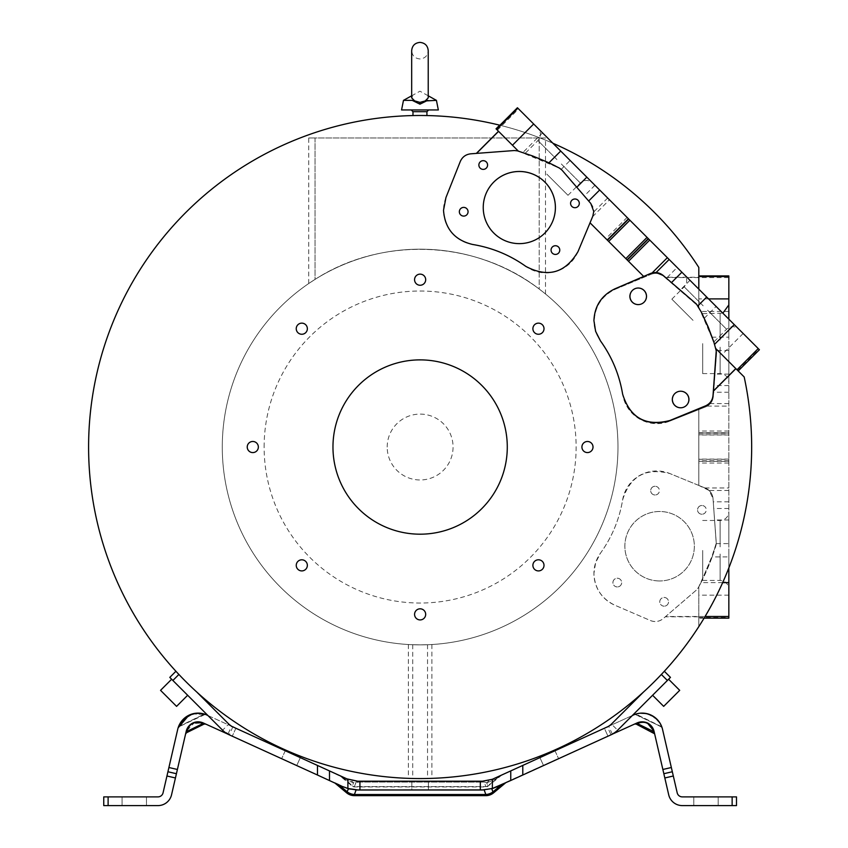 <?xml version="1.0" encoding="UTF-8"?>
<svg xmlns="http://www.w3.org/2000/svg" width="848" height="848" viewBox="0 0 848 848"><rect width="100%" height="100%" fill="white"/><g stroke="black" fill="none" stroke-linecap="round" stroke-linejoin="round"><path stroke-width="0.64" stroke-dasharray="4.24 3.18" d="M178.525 726.662L203.541 714.451L179.257 726.418C179.204 718.733 197.436 709.723 203.541 714.451L203.541 714.451C197.531 709.649 179.108 718.85 179.257 726.418L179.257 726.418C179.204 718.733 197.436 709.723 203.541 714.451L203.541 714.451C197.531 709.649 179.108 718.85 179.257 726.418L178.303 727.277L180.433 722.835M192.634 713.836L205.375 714.419L192.189 713.963M195.581 713.263L196.503 713.168M482.586 789.912L357.718 789.912L482.533 789.912L492.359 788.502L492.359 779.28L482.533 781.199L357.718 781.199L347.892 779.28L342.486 776.842C336.879 774.288 336.879 774.288 342.486 776.842L206.774 714.991A20.914 20.914 0 0 0 177.72 729.322L163.06 792.827A5.226 5.226 0 0 1 157.961 796.887L103.753 796.887M183.147 719.401L182.543 720.047M178.843 725.867L178.313 727.266L179.257 726.418L185.786 717.122M103.753 805.6L157.961 805.6A13.95 13.95 0 0 0 171.55 794.788L186.21 731.283A12.201 12.201 0 0 1 203.16 722.931L191.733 723.62M185.945 732.46L186.942 731.432L185.945 732.46A1.738 1.495 -167 0 1 186.942 731.432L187.217 730.255C190.185 723.302 195.019 720.906 201.739 723.1C194.404 721.213 189.56 723.598 187.217 730.255C190.185 723.302 195.019 720.906 201.739 723.1A1.738 1.495 -65.5 0 1 203.16 722.931L197.891 721.828L203.16 722.931L200.7 722.104M191.669 723.662L190.641 724.372M195.358 722.136L190.376 724.584M189.019 725.888L186.21 731.283A1.738 1.495 13 0 1 187.217 730.255A1.738 1.495 13 0 0 186.21 731.283A1.738 1.495 13 0 1 187.217 730.255L186.942 731.432L202.842 723.598L201.739 723.1A1.738 1.495 -65.5 0 1 203.16 722.931L329.501 780.499L329.501 770.927M194.966 722.242L196.111 721.987M205.725 724.097L203.16 722.931C198.485 721.743 195.867 721.489 195.326 722.146C192.326 723.482 190.228 722.316 186.21 731.283L188.786 726.153L186.21 731.283L194.796 722.284L192.878 723.005M204.262 723.429L201.739 723.1A1.738 1.495 -65.5 0 1 203.16 722.931L197.425 721.849M207.908 715.511L231.525 726.27L227.932 734.156M232.85 726.874L229.236 734.813L232.267 736.191L222.611 730.213L228.769 724.044L235.882 728.262L231.525 726.27M300.33 757.624L285.257 750.766L300.33 757.624L285.257 750.766L300.33 757.624L296.715 765.564L281.642 758.695L296.715 765.564L281.642 758.695L296.715 765.564L300.33 757.624M501.348 784.792L501.242 784.962C506.542 782.418 506.542 782.418 501.242 784.962L491.808 788.81L484.176 789.954L357.718 789.912L347.892 788.502L329.501 780.499M493.674 792.795L492.942 791.915A12.201 10.929 -20 0 1 485.84 794.512L484.176 789.954L356.075 789.954L348.443 788.81L339.741 785.174M122.059 805.6L146.46 805.6L122.059 805.6L122.059 796.887L146.46 796.887L122.059 796.887L122.059 805.6M146.46 805.6L134.26 805.6L146.46 805.6L146.46 796.887L134.26 796.887L146.46 796.887L146.46 805.6M357.718 789.997L347.606 788.417M411.852 789.912L428.41 789.912L411.852 789.912L428.41 789.912L411.852 789.912L428.41 789.912L411.852 789.912L411.852 781.199L428.41 781.199L411.852 781.199L428.41 781.199L411.852 781.199L420.131 781.199L411.852 781.199L411.852 789.912M356.52 781.167L350.563 780.202L353.521 782.768L352.174 786.117L344.087 778.909C339.391 775.528 339.391 775.528 344.087 778.909C339.391 775.528 339.391 775.528 344.087 778.909A9.582 4.759 114.5 0 0 342.486 776.842L352.386 785.873L353.521 782.768L350.563 780.202L356.52 781.167L356.075 782.057L353.521 782.768L348.486 780.913L353.521 782.768L356.075 782.057L482.533 782.1L356.075 782.057L354.422 786.605L485.84 786.605L484.176 782.057L482.533 782.1L482.533 781.199L482.533 782.1L484.176 782.057L485.84 786.605L354.422 786.605A3.487 3.127 -160 0 1 352.386 785.873A3.487 3.127 -160 0 0 354.422 786.605L356.52 781.167L346.874 778.846L350.245 780.107M428.41 781.199L420.131 781.199L428.41 781.199L428.41 789.912L420.131 789.912L428.41 789.912L428.41 781.199M354.422 795.657L354.422 794.512A12.201 10.929 20 0 1 347.309 791.915L339.009 784.962C333.709 782.418 333.709 782.418 339.009 784.962L348.443 788.81L346.578 792.795M348.486 780.913L346.874 778.846L348.157 779.386L346.874 778.846L348.486 780.913L344.087 778.909L348.486 780.913M501.242 784.962L492.942 791.915L492.084 788.576L637.039 722.952M483.742 781.167L489.699 780.192L486.731 782.768L487.865 785.873L496.165 778.909C500.553 775.75 500.553 775.75 496.165 778.909C500.553 775.75 500.553 775.75 496.165 778.909A9.582 4.759 -114.5 0 1 497.776 776.842L493.377 778.846L497.776 776.842A9.582 4.759 -114.5 0 0 496.165 778.909L487.865 785.873A3.487 3.127 160 0 1 485.84 786.605L485.84 786.605A3.487 3.127 160 0 0 487.865 785.873L486.731 782.768L491.766 780.913L486.731 782.768L489.699 780.192L483.742 781.167L484.176 782.057L486.731 782.768L484.176 782.057L483.742 781.167L493.377 778.846L510.75 770.927L510.75 780.499M654.645 733.891L653.713 732.725L636.18 724.086L634.654 724.033L642.371 721.828L637.092 722.931C645.423 720.259 651.073 723.047 654.041 731.283L668.701 794.788A13.95 13.95 0 0 0 682.29 805.6L736.499 805.6L736.499 796.887L682.29 796.887A5.226 5.226 0 0 1 677.192 792.827L662.532 729.322A20.914 20.914 0 0 0 633.477 714.991L510.75 770.927M612.33 734.156L608.726 726.27L604.37 728.262L607.984 736.191L611.016 734.813L607.984 736.191L604.37 728.262L607.401 726.874L611.016 734.813L617.641 730.213L670.461 677.393M543.536 765.564L558.609 758.695L543.536 765.564L558.609 758.695L543.536 765.564L539.922 757.624L554.995 750.766L539.922 757.624L554.995 750.766L539.922 757.624L543.536 765.564M634.654 724.033L638.512 723.1C645.847 721.213 650.692 723.598 653.045 730.255C650.077 723.302 645.233 720.906 638.512 723.1C645.847 721.213 650.692 723.598 653.045 730.255A1.738 1.495 -13 0 1 654.041 731.283L654.306 732.46L654.041 731.283A1.738 1.495 -13 0 0 653.045 730.255A1.738 1.495 -13 0 1 654.041 731.283L654.041 731.283C651.073 723.047 645.423 720.259 637.092 722.931A12.201 12.201 0 0 1 654.041 731.283M635.989 723.429L653.31 731.432A1.738 1.495 167 0 1 654.306 732.46L653.045 730.255L653.31 731.432L637.41 723.598L634.537 724.097M642.901 721.849L645.296 722.242M645.476 722.295L647.384 723.005M608.726 726.27L632.343 715.511M718.192 805.6L693.791 805.6L718.192 805.6L718.192 796.887L693.791 796.887L718.192 796.887L718.192 805.6M693.791 805.6L705.992 805.6L693.791 805.6L693.791 796.887L705.992 796.887L693.791 796.887L693.791 805.6M659.924 723.005L658.991 721.627L659.924 723.005M654.773 717.344L649.928 714.61L654.773 717.344M649.685 714.514L646.738 713.624L649.685 714.514M641.353 713.126L642.328 713.115M661.949 727.277L636.721 714.451L660.995 726.418C661.058 718.733 642.763 709.712 636.721 714.451L636.721 714.451C642.773 709.712 661.069 718.744 660.995 726.418L660.995 726.418C661.058 718.733 642.763 709.712 636.721 714.451L636.721 714.451C642.773 709.712 661.069 718.744 660.995 726.418L661.949 727.277L660.189 723.439L656.999 719.295L652.907 716.094L647.681 713.857L640.028 713.221L642.805 713.126M640.187 713.2L641.703 713.115M657.433 719.751L647.692 713.857L649.78 714.557M659.288 722.04L659.956 723.047M639.986 713.221L635.459 714.207L636.721 714.451L635.459 714.207L636.721 714.451L635.459 714.207L636.922 713.772M637.187 713.709L637.802 713.571M643.579 713.157L646.165 713.497M658.631 721.15L659.977 723.079M492.359 779.28L493.377 778.846L491.766 780.913L496.165 778.909L491.766 780.913L493.377 778.846L490.006 780.107M492.359 788.502L501.391 784.771L496.843 786.965M607.401 726.874L611.482 724.044L617.641 730.213M611.482 724.044L643.568 691.968A331.536 331.536 0 0 0 661.355 674.457A331.536 331.536 0 0 1 643.568 691.968M499.928 125.239A331.536 331.536 0 0 1 552.917 143.248M698.816 277.264L698.816 307.283L714.387 343.588L716.284 349.662L708.727 328.25L699.059 307.707L697.067 305.216L664.705 277.264L698.816 277.264L698.816 267.449A331.536 331.536 0 0 0 202.916 196.556A331.536 331.536 0 0 0 202.916 697.501A331.536 331.536 0 0 0 744.173 376.947L716.019 348.793A226.957 226.957 0 0 1 716.284 349.662A8.703 8.703 0 0 1 716.624 352.821L713.327 396.461L716.645 352.143L712.161 337.165L728.835 337.165L728.835 319.166M196.694 691.968L196.694 691.968A331.536 331.536 0 0 1 178.896 674.457A331.536 331.536 0 0 0 196.694 691.968L228.769 724.044M177.317 672.771L178.239 673.757M419.951 115.498L424.307 115.519M705.494 405.885L705.494 405.885A12.19 12.19 0 0 0 713.02 395.497L716.231 351.485A8.713 8.713 0 0 0 716.009 348.782L738.184 370.968L716.009 348.782L708.939 328.791M669.909 420.502L669.909 420.502A34.598 34.598 0 0 1 622.623 394.097A125.504 125.504 0 0 0 600.479 340.917A34.598 34.598 0 0 1 614.821 288.871M577.986 251.644L577.986 251.644A34.598 34.598 0 0 1 525.887 266.42A125.504 125.504 0 0 0 472.622 244.468A34.598 34.598 0 0 1 445.963 197.52L460.284 161.491A12.19 12.19 0 0 1 470.704 153.827L514.344 150.531A8.703 8.703 0 0 1 517.503 150.87L517.503 150.87A226.957 226.957 0 0 1 518.351 151.124L496.038 128.811L499.673 125.175M332.967 447.034A87.153 87.153 0 0 0 420.131 534.187A87.153 87.153 0 0 0 507.284 447.034A87.153 87.153 0 0 0 420.131 359.881A87.153 87.153 0 0 0 332.967 447.034M512.446 145.231L496.197 128.97L512.446 145.231M517.418 107.749L759.405 349.747M518.351 151.124L559.457 168.095A226.957 226.957 0 0 0 518.351 151.124L548.932 162.837M559.457 168.095L561.948 170.088A8.713 8.713 0 0 0 559.447 168.095L555.419 165.996M594.946 185.277L584.283 195.941L590.791 203.478L561.948 170.088L590.791 203.478L593.759 211.449A12.19 12.19 0 0 0 590.791 203.478L593.759 211.449L592.816 216.155A12.19 12.19 0 0 0 593.759 211.449M701.338 312.106L698.392 306.467A8.703 8.703 0 0 0 696.399 303.997L663.21 275.473A12.19 12.19 0 0 0 650.427 273.522L643.664 276.437L590.038 222.812L592.816 216.155L590.038 222.812L643.664 276.437L590.038 222.812L590.971 220.565M656.076 272.547L652.091 272.939A12.19 12.19 0 0 0 650.427 273.522C655.313 271.795 659.574 272.441 663.21 275.473L696.409 304.008L698.392 306.467A226.957 226.957 0 0 1 698.816 307.262L698.816 289.147M698.816 298.909L698.816 275.918L698.816 298.909L708.578 298.909M728.835 275.918L728.835 618.15M712.161 337.165L698.816 307.283A8.713 8.713 0 0 0 697.067 305.216L663.677 276.363C659.829 273.31 655.61 272.632 650.999 274.339A12.19 12.19 0 0 1 663.719 276.406L664.705 277.264M665.055 277.561L728.835 277.572M615.51 289.179L650.999 274.339L615.51 289.179C602.038 295.57 594.957 306.202 594.247 321.095L595.911 331.695L600.734 341.278A34.598 34.598 0 0 1 615.51 289.179L615.51 289.179M622.686 394.532A125.504 125.504 0 0 0 600.734 341.278C612.161 357.337 619.485 375.092 622.686 394.532C629.926 418.223 645.572 427.116 669.634 421.191A34.598 34.598 0 0 1 622.686 394.532M728.835 385.554L714.143 385.554L713.327 396.461L710.338 403.574L707.253 406.107A12.19 12.19 0 0 1 705.663 406.87L669.634 421.191L705.663 406.87C710.348 404.644 712.892 401.168 713.327 396.461A12.19 12.19 0 0 1 705.663 406.87L698.816 409.595L698.816 485.438L698.816 409.595L698.816 485.438L705.494 488.172A12.19 12.19 0 0 1 713.02 498.571L716.242 542.582A8.713 8.713 0 0 1 715.882 545.762A226.957 226.957 0 0 1 698.816 586.816L698.816 626.608L698.816 616.803L665.298 616.803L663.21 618.595A12.19 12.19 0 0 1 650.437 620.545L614.832 605.196A34.598 34.598 0 0 1 600.49 553.15A125.504 125.504 0 0 0 622.623 499.96A34.598 34.598 0 0 1 669.909 473.566L698.816 485.438L698.816 409.595L705.663 406.87C710.189 404.856 712.744 401.38 713.327 396.461L716.486 350.457L728.835 350.457M617.969 447.034A197.838 197.838 0 0 1 420.131 644.872A197.838 197.838 0 0 1 222.282 447.034A197.838 197.838 0 0 1 420.131 249.185A197.838 197.838 0 0 1 617.969 447.034A197.838 197.838 0 0 1 420.131 644.872A197.838 197.838 0 0 1 222.282 447.034A197.838 197.838 0 0 1 420.131 249.185A197.838 197.838 0 0 1 617.969 447.034M722.676 582.618L701.01 582.618L698.816 586.816L698.816 616.803M701.01 582.618L714.387 550.479L716.253 543.61L713.02 498.571L709.14 490.504L698.816 485.438L705.494 488.172C710.136 490.483 712.649 493.949 713.02 498.571L716.263 543.208L713.02 498.571C712.468 493.684 709.956 490.229 705.494 488.172L669.909 473.566C645.784 467.375 630.022 476.184 622.623 499.96C619.347 519.4 611.97 537.123 600.49 553.15L595.603 562.765L593.929 573.418C594.607 588.152 601.571 598.741 614.832 605.196L650.437 620.545C655.059 622.315 659.32 621.669 663.21 618.595L696.409 590.06L698.402 587.59L709.416 564.111L716.263 543.208L712.161 556.913L728.835 556.903M728.835 567.948L728.835 337.165M698.816 433.233L728.835 433.243M715.882 348.316L704.317 318.223L697.968 305.768L666.411 278.229L677.149 267.491M652.769 272.78L652.133 272.929M607.444 240.217L628.665 218.996L607.444 240.217M591.904 218.349L592.816 216.155M648.169 238.5L626.948 259.721L648.169 238.5M708.695 299.026L684.177 274.508L708.695 299.026M714.387 304.718L738.905 329.236L714.387 304.718M568.128 158.47L592.646 182.977L568.128 158.47M562.436 152.767L537.918 128.26L562.436 152.767M584.283 195.941L561.948 170.088M663.21 275.473L666.411 278.229M643.664 276.437L650.427 273.522M728.835 460.824L698.816 460.814M728.835 555.048L728.835 589.148L728.835 555.048M728.835 545.847L728.835 511.757L728.835 545.847M728.835 348.21L728.835 382.31L728.835 348.21M728.835 339.009L728.835 304.92L728.835 339.009M714.143 385.554L716.486 350.457M637.908 304.729A8.279 8.279 67.5 0 1 634.739 288.797A8.279 8.279 67.5 0 1 646.091 295.136A8.279 8.279 67.5 0 1 637.908 304.729A8.279 8.279 -112.5 0 0 646.091 295.136A8.279 8.279 -112.5 0 0 634.749 288.797A8.279 8.279 -112.5 0 0 637.919 304.729M680.923 407.665A8.279 8.279 67.5 0 1 677.753 391.734A8.279 8.279 67.5 0 1 689.095 398.072A8.279 8.279 67.5 0 1 680.923 407.665A8.279 8.279 -112.5 0 0 689.106 398.072A8.279 8.279 -112.5 0 0 677.764 391.723A8.279 8.279 -112.5 0 0 680.933 407.655M659.606 580.954A34.726 34.726 112.5 0 1 625.548 539.455A34.726 34.726 112.5 0 1 672.899 514.142A34.726 34.726 112.5 0 1 659.606 580.954A34.726 34.726 -67.5 0 0 672.877 514.132A34.726 34.726 -67.5 0 0 625.527 539.445A34.726 34.726 -67.5 0 0 659.585 580.944M655.059 494.988A4.357 4.357 112.5 0 1 651.105 488.819A4.357 4.357 112.5 0 1 658.366 487.791A4.357 4.357 112.5 0 1 655.059 494.988M701.911 514.227A4.357 4.357 112.5 0 1 697.957 508.058A4.357 4.357 112.5 0 1 705.218 507.03A4.357 4.357 112.5 0 1 701.911 514.227M664.164 606.182A4.357 4.357 112.5 0 1 660.2 600.002A4.357 4.357 112.5 0 1 667.461 598.985A4.357 4.357 112.5 0 1 664.164 606.182A4.357 4.357 -67.5 0 0 665.807 597.787A4.357 4.357 -67.5 0 0 660.836 604.656A4.357 4.357 -67.5 0 0 664.132 606.172M617.312 586.943A4.357 4.357 112.5 0 1 613.348 580.763A4.357 4.357 112.5 0 1 620.609 579.746A4.357 4.357 112.5 0 1 617.312 586.943A4.357 4.357 -67.5 0 0 618.955 578.548A4.357 4.357 -67.5 0 0 613.984 585.417A4.357 4.357 -67.5 0 0 617.28 586.933M712.161 556.913L698.816 586.816A226.957 226.957 0 0 1 698.402 587.6A8.703 8.703 0 0 1 696.409 590.06L665.648 616.507L705.091 616.485M698.816 617.514L728.835 617.514M704.094 618.15L698.816 618.15M655.038 486.264A4.357 4.357 -67.5 0 0 653.373 494.649A4.357 4.357 -67.5 0 0 658.345 487.78A4.357 4.357 -67.5 0 0 655.038 486.264M701.89 505.503A4.357 4.357 -67.5 0 0 700.225 513.888A4.357 4.357 -67.5 0 0 705.197 507.019A4.357 4.357 -67.5 0 0 701.89 505.503M702.685 550.447L702.685 580.435L702.685 550.447M702.685 343.61L702.685 373.597L702.685 343.61M737.739 370.512L758.96 349.291M693.049 320.364L671.849 299.164L693.049 320.364M546.801 174.105L568.001 195.305L546.801 174.105M467.725 213.442L467.725 213.42A4.357 4.357 -157.5 0 1 467.725 213.442A4.357 4.357 -157.5 0 1 459.351 212.106A4.357 4.357 -157.5 0 1 459.669 210.113A4.357 4.357 -157.5 0 1 459.669 210.092L459.68 210.081M487.25 166.696A4.357 4.357 -157.5 0 1 487.25 166.717A4.357 4.357 -157.5 0 1 478.876 165.371A4.357 4.357 -157.5 0 1 479.194 163.378A4.357 4.357 -157.5 0 1 479.205 163.367L479.194 163.378M559.447 251.739L559.436 251.771A4.357 4.357 -157.5 0 1 559.436 251.771A4.357 4.357 -157.5 0 1 551.062 250.425A4.357 4.357 -157.5 0 1 551.38 248.432A4.357 4.357 -157.5 0 1 551.391 248.422L551.38 248.432M578.961 205.036L578.972 205.015A4.357 4.357 -157.5 0 1 578.961 205.036A4.357 4.357 -157.5 0 1 570.587 203.7A4.357 4.357 -157.5 0 1 570.905 201.697A4.357 4.357 -157.5 0 1 570.916 201.686L570.905 201.697M552.663 221.36L552.642 221.392A36.082 36.082 -157.5 0 1 552.642 221.392A36.082 36.082 -157.5 0 1 519.315 243.662A36.082 36.082 -157.5 0 1 485.978 193.768A36.082 36.082 -157.5 0 1 485.978 193.757L485.989 193.736M683.774 407.167A8.279 8.279 67.5 0 0 680.605 391.235A8.279 8.279 67.5 0 0 677.435 391.861M641.406 303.966A8.279 8.279 67.5 0 0 638.237 288.034A8.279 8.279 67.5 0 0 635.067 288.67M315.032 279.416C382.13 236.083 475.675 239.814 539.201 289.041C547.596 295.581 547.596 295.581 539.201 289.03C476.046 240.101 382.533 235.829 315.032 279.416C306.647 284.854 306.637 284.854 315.032 279.416C306.647 284.854 306.637 284.854 315.032 279.416L315.032 137.959L539.201 137.959L539.201 289.041C547.596 295.581 547.596 295.581 539.201 289.03L539.201 137.959C547.596 137.959 547.596 137.959 539.201 137.959C547.596 137.959 547.596 137.959 539.201 137.959L315.032 137.959L315.032 279.416M264.12 447.034A156.011 156.011 0 0 1 420.131 291.023A156.011 156.011 0 0 1 576.131 447.034A156.011 156.011 0 0 1 420.131 603.034A156.011 156.011 0 0 1 264.12 447.034M387.197 447.034A32.934 32.934 0 0 1 420.131 414.1A32.934 32.934 0 0 1 453.065 447.034A32.934 32.934 0 0 1 420.131 479.968A32.934 32.934 0 0 1 387.197 447.034M420.131 644.872C429.682 644.724 429.682 644.724 420.131 644.872C429.682 644.724 429.682 644.724 420.131 644.872C410.57 644.724 410.57 644.724 420.131 644.872C410.57 644.724 410.57 644.724 420.131 644.872C435.3 644.491 435.3 644.491 420.131 644.872C435.3 644.491 435.3 644.491 420.131 644.872C404.952 644.491 404.952 644.491 420.131 644.872C404.952 644.491 404.952 644.491 420.131 644.872M409.796 778.411L408.365 778.411M431.897 778.411L430.466 778.411M315.032 137.959C306.637 137.959 306.637 137.959 315.032 137.959C306.637 137.959 306.637 137.959 315.032 137.959M544.003 565.362A5.554 5.554 0 0 1 536.328 570.492A5.554 5.554 0 0 1 534.526 561.429A5.554 5.554 0 0 1 544.003 565.362M591.395 443.101A5.554 5.554 0 0 1 589.593 452.164A5.554 5.554 0 0 1 581.908 447.034A5.554 5.554 0 0 1 591.395 443.101M538.448 323.152A5.554 5.554 0 0 1 543.589 330.837A5.554 5.554 0 0 1 534.526 332.639A5.554 5.554 0 0 1 538.448 323.152M416.198 275.77A5.554 5.554 0 0 1 425.261 277.572A5.554 5.554 0 0 1 420.131 285.246A5.554 5.554 0 0 1 416.198 275.77M296.249 328.706A5.554 5.554 0 0 1 303.923 323.576A5.554 5.554 0 0 1 305.725 332.639A5.554 5.554 0 0 1 296.249 328.706M247.234 447.034A5.554 5.554 0 0 1 256.721 443.101A5.554 5.554 0 0 1 254.919 452.164A5.554 5.554 0 0 1 248.867 450.956M301.803 570.916A5.554 5.554 0 0 1 296.673 563.231A5.554 5.554 0 0 1 305.725 561.429A5.554 5.554 0 0 1 301.803 570.916M420.131 619.92A5.554 5.554 0 0 1 416.198 610.443A5.554 5.554 0 0 1 425.261 612.245A5.554 5.554 0 0 1 424.053 618.298M222.611 730.213L169.791 677.393L175.928 671.266M179.659 687.262L171.646 679.248L179.659 687.262M235.882 728.262L232.267 736.191L235.882 728.262M176.575 706.363L160.548 690.336L176.575 706.363L160.548 690.336L171.646 679.248M660.603 687.262L652.589 695.265L660.603 687.262M663.677 706.363L679.704 690.336L671.69 698.349L679.704 690.336L668.606 679.248M438.342 109.943L401.56 109.943M419.951 109.943L411.238 109.943L419.951 109.943M436.423 100.361L427.689 100.361L419.951 104.166L412.213 100.361L414.725 100.954L411.672 97.88L412.923 95.114L411.672 95.803M427.689 100.361L419.951 102.375L414.725 100.954M412.022 96.481L412.923 95.114L419.951 91.202L428.229 95.803L428.229 97.88L425.187 100.954M403.478 100.361L412.213 100.361M554.995 750.766L558.609 758.695L554.995 750.766M654.306 732.46L653.045 730.255M285.257 750.766L281.642 758.695L285.257 750.766M317.47 765.437L317.47 775.019M108.109 805.6L108.109 796.887M347.892 779.28L347.892 788.502M359.923 789.912L359.923 781.199M480.328 781.199L480.328 789.912M356.075 789.954L354.422 794.512L485.84 794.512L485.84 795.657M343.408 786.965L339.009 784.962M637.092 722.931A1.738 1.495 65.5 0 1 638.512 723.1L637.41 723.598L638.512 723.1A1.738 1.495 65.5 0 0 637.092 722.931L643.144 721.871M522.792 775.019L522.792 765.437M732.142 796.887L732.142 805.6M497.363 130.147L518.594 108.926M542.54 132.871L522.866 152.545M561.228 169.346L570.121 160.452M728.835 311.449L701.01 311.449M716.253 543.61L728.835 543.61M728.835 508.503L713.751 508.503M728.835 490.494L709.14 490.504M704.953 487.96L728.835 487.96M728.835 463.04L698.816 463.04M728.835 432.936L698.816 432.936M728.835 392.242L713.645 392.242M607.677 198.019L593.748 211.936M592.593 216.685L609.479 199.81M627.096 217.427L605.875 238.648M648.381 238.712L627.16 259.933M689.986 280.317L680.213 290.09M704.317 318.223L716.104 306.435M707.253 406.107L728.835 406.107M728.835 431.028L698.816 431.028M728.835 461.132L698.816 461.132M728.835 501.815L713.263 501.825M728.835 519.962L714.588 519.962M728.835 595.158L698.816 595.158M728.835 459.086L698.816 459.086M698.816 434.791L728.835 434.791M728.835 433.052L698.816 433.052M698.816 432.766L728.835 432.766M728.835 403.574L710.338 403.574M698.816 461.291L728.835 461.291M728.835 461.015L698.816 461.015M698.816 459.266L728.835 459.266M728.835 434.982L698.816 434.982M728.835 374.095L715.012 374.095M720.111 546.886L720.111 520.471L720.111 546.886M720.111 554.02L720.111 580.435L720.111 554.02M720.111 340.048L720.111 313.633L720.111 340.048M720.111 347.182L720.111 373.597L720.111 347.182M743.155 333.487L721.934 354.708M646.939 237.27L625.718 258.492M608.535 241.32L629.757 220.088M628.527 218.858L607.306 240.079M607.104 239.889L628.326 218.657M707.582 310.241L726.577 329.236L707.582 310.241M703.172 305.831L684.177 286.836L703.172 305.831M556.913 159.572L537.918 140.577L556.913 159.572M561.334 163.982L580.318 182.977L561.334 163.982M172.875 680.478L178.896 674.457M661.355 674.457L667.376 680.478M412.976 111.692L426.926 111.692M419.951 104.166L419.951 102.375M653.31 731.432L637.41 723.598M187.217 730.255L186.942 731.432L202.842 723.598L186.942 731.432M201.739 723.1L202.842 723.598M183.497 719.051L186.719 716.486L183.168 719.38L178.313 727.266L180.073 723.418L183.263 719.295L187.344 716.094L195.422 713.285L200.033 713.2M193.556 713.613L191.277 714.26M190.376 714.588L187.472 716.009M186.772 716.443L184.737 717.938M203.88 714.461L179.066 726.694L205.269 714.376L203.902 714.451M203.319 713.772L201.262 713.348M193.514 713.624L190.556 714.525L193.514 713.624M190.323 714.61L187.101 716.242L190.323 714.61M182.32 720.312L181.175 721.743M180.306 723.047L179.893 723.726M178.303 727.277L179.045 726.704L178.154 727.743M204.071 724.086L186.581 732.714L185.627 733.838M202.004 722.464L200.658 722.093M188.097 727.043L189.348 725.528M187.122 728.708L186.496 730.276M200.351 722.04L198.474 721.828M194.648 722.326L193.853 722.591M192.74 723.068L192.157 723.376M197.075 721.871L190.556 724.436M501.942 774.945L488.077 786.117A3.487 3.487 0 0 1 485.84 786.933L354.422 786.933A3.487 3.487 0 0 1 352.174 786.117L340.493 776.312L336.126 774.245M338.871 784.771L345.178 787.58M341.85 776.556L339.518 775.496M650.904 725.528L649.854 724.574M653.13 728.708L653.766 730.276L653.13 728.708M493.377 778.846L492.094 779.386M492.084 788.576L492.635 788.417M498.401 776.556L500.723 775.496M500.797 775.464L501.73 775.04M497.776 776.842L504.125 774.245M702.685 520.471L720.111 520.471C725.411 519.951 728.315 517.047 728.835 511.757M702.685 580.435L720.111 580.435C725.411 580.944 728.315 583.848 728.835 589.148M702.685 313.633L722.856 313.188M702.685 373.597L720.111 373.597C725.411 374.116 728.315 377.021 728.835 382.31M648.158 238.489L626.937 259.711M714.249 341.564L726.577 329.236C730.69 325.855 734.792 325.855 738.905 329.236M671.849 299.164L684.177 286.836C687.558 282.723 687.558 278.621 684.177 274.508M525.601 152.905L537.918 140.577C541.3 136.475 541.3 132.362 537.918 128.26M568.001 195.305L580.318 182.977C584.431 179.606 588.544 179.606 592.646 182.977M412.722 644.734L412.722 778.411M427.54 644.734L427.54 778.411M431.897 644.522L431.897 778.358M408.365 644.522L408.365 778.358M545.508 293.991L545.508 137.959M308.725 283.529L308.736 137.959M428.229 75.08L428.229 50.679C427.742 55.714 424.986 58.47 419.951 58.957C414.926 58.47 412.16 55.714 411.672 50.679L411.672 97.88M634.993 714.376L661.186 726.694L634.993 714.376M661.684 726.545L661.408 725.856M655.536 717.959L656.098 718.447M646.78 713.634L648.741 714.175M662.097 727.743L661.207 726.704L662.097 727.743M661.928 727.224L661.27 725.559M661.175 725.326L660.751 724.468M640.028 713.221L635.502 714.196"/><path stroke-width="1.27" d="M185.786 717.122L188.839 715.277L180.37 722.931L178.122 727.86L188.871 715.267L192.189 713.963M205.269 714.376L201.262 713.348M195.581 713.263L188.839 715.277L196.503 713.168L204.198 714.016L196.503 713.168M103.753 796.887L103.753 805.6L103.753 796.887L157.961 796.887A5.226 5.226 0 0 0 163.06 792.827L167.925 771.754L176.416 773.715L167.925 771.754L177.72 729.322A20.914 20.914 0 0 1 206.774 714.991L207.908 715.511M192.634 713.836L183.147 719.401M182.543 720.047L178.525 726.662M166.95 776.005L175.441 777.966L186.21 731.283A12.201 12.201 0 0 1 203.16 722.931A1.738 1.495 -65.5 0 0 201.739 723.1C194.404 721.213 189.56 723.598 187.217 730.255A1.738 1.495 13 0 0 186.21 731.283L186.496 730.276M175.441 777.966L171.55 794.788A13.95 13.95 0 0 1 157.961 805.6L103.753 805.6M185.945 732.46A1.738 1.495 -167 0 1 186.942 731.432L187.217 730.255M194.966 722.242L190.556 724.436M197.891 721.828L197.351 721.849L197.891 721.828M192.878 723.005L189.019 725.888M197.425 721.849L196.111 721.987M227.932 734.156L203.022 722.856L204.262 723.429L202.842 723.598L204.071 724.075L202.916 723.63M196.694 691.968L228.769 724.044A13.95 13.95 0 0 0 232.85 726.874L347.108 778.952M341.85 776.556L340.355 775.867M342.486 776.842L338.373 774.966M317.47 765.437L317.47 775.019L339.009 784.962C333.709 782.418 333.709 782.418 339.009 784.962L347.309 791.915A12.201 10.929 20 0 0 354.422 794.512L356.075 789.954L482.533 789.997L492.635 788.417M317.47 775.019L229.236 734.813A22.663 22.663 0 0 1 222.611 730.213L172.875 680.478L178.896 674.457L177.317 672.771M227.911 734.198L229.236 734.813M643.568 691.968L611.482 724.044A13.95 13.95 0 0 1 607.401 726.874L492.359 779.28L482.533 781.199L357.718 781.199L482.533 781.199L357.718 781.199L346.938 778.867M356.075 789.87L348.168 788.576L343.26 786.774L347.606 788.417M338.871 784.771L334.695 782.863L346.578 792.795L348.443 788.81L357.718 789.912L347.892 788.502L343.26 786.774M496.843 786.965L501.242 784.962C506.542 782.418 506.542 782.418 501.242 784.962L492.942 791.915L493.674 792.795A12.201 12.201 0 0 1 485.84 795.657L485.84 794.512A12.201 10.929 -20 0 0 492.942 791.915L491.808 788.81L496.992 786.774L492.084 788.576M485.84 795.657L354.422 795.657L354.422 794.512L485.84 794.512L484.144 789.88L482.533 789.912L492.359 788.502L510.75 780.499L510.75 770.927M661.355 674.457L664.334 671.266L661.355 674.457L667.376 680.478L617.641 730.213A22.663 22.663 0 0 1 611.016 734.813L510.75 780.499M637.039 722.952L635.989 723.429L637.41 723.598L636.191 724.065L638.512 723.1A1.738 1.495 65.5 0 0 637.092 722.931L612.33 734.156M611.016 734.813L612.341 734.198M647.384 723.005L654.041 731.283A12.201 12.201 0 0 0 637.092 722.931L637.092 722.931C645.434 720.27 651.084 723.058 654.041 731.283L664.821 777.966L673.312 776.005L677.192 792.827A5.226 5.226 0 0 0 682.29 796.887L736.499 796.887L736.499 805.6L682.29 805.6A13.95 13.95 0 0 1 668.701 794.788L664.821 777.966M654.041 731.283L653.766 730.276L654.041 731.283A1.738 1.495 -13 0 0 653.045 730.255C650.077 723.302 645.233 720.906 638.512 723.1A1.738 1.495 65.5 0 0 637.092 722.931L637.208 722.878M632.343 715.511L633.477 714.991A20.914 20.914 0 0 1 662.532 729.322L672.326 771.754L663.836 773.715L672.326 771.754L673.312 776.005M637.41 723.598L653.31 731.432L653.681 732.704L653.342 731.527M659.956 723.047L661.684 726.545M658.991 721.627L654.773 717.344L658.991 721.627M642.328 713.115L641.353 713.126M641.703 713.115L646.738 713.624M659.818 722.825L655.515 717.938L659.288 722.04M637.802 713.571L636.922 713.772M642.805 713.126L643.579 713.157M657.433 719.751L658.631 721.15M659.977 723.079L661.376 725.782M713.327 391.214L735.884 368.668L744.173 376.947A331.536 331.536 0 0 1 420.131 778.57A331.536 331.536 0 0 1 88.595 447.034A331.536 331.536 0 0 1 499.673 125.175A331.536 331.536 0 0 1 499.928 125.239M552.917 143.248A331.536 331.536 0 0 1 698.816 267.449L698.816 289.147M178.239 673.757L178.896 674.457M424.307 115.519L426.926 115.561M419.951 115.498C428.95 115.572 428.95 115.572 419.951 115.498C410.962 115.582 410.962 115.582 419.951 115.498C410.962 115.582 410.962 115.582 419.951 115.498M499.673 125.175L496.038 128.811L498.497 131.27L476.364 153.403M669.909 420.502L705.494 405.885L669.909 420.502C645.773 426.682 630.011 417.884 622.623 394.097C619.347 374.668 611.959 356.934 600.479 340.917L595.603 331.303L593.918 320.65C594.596 305.916 601.571 295.327 614.821 288.871L650.427 273.522C655.059 271.752 659.32 272.399 663.21 275.473L696.399 303.997L701.402 312.223L708.186 326.957L713.899 342.136L716.253 350.849L713.02 395.497C712.468 400.373 709.956 403.839 705.494 405.885M592.816 216.155L593.759 211.449L592.816 216.155L577.986 251.644L590.038 222.812L643.664 276.437L614.821 288.871M532.894 565.362A5.554 5.554 0 0 0 542.381 569.284A5.554 5.554 0 0 0 540.579 560.221A5.554 5.554 0 0 0 532.894 565.362M583.541 450.956A5.554 5.554 0 0 0 593.017 447.034A5.554 5.554 0 0 0 585.343 441.903A5.554 5.554 0 0 0 583.541 450.956M538.448 334.26A5.554 5.554 0 0 0 542.381 324.773A5.554 5.554 0 0 0 533.318 326.575A5.554 5.554 0 0 0 538.448 334.26M424.053 283.624A5.554 5.554 0 0 0 420.131 274.137A5.554 5.554 0 0 0 414.99 281.822A5.554 5.554 0 0 0 424.053 283.624M307.358 328.706A5.554 5.554 0 0 0 297.871 324.773A5.554 5.554 0 0 0 299.673 333.836A5.554 5.554 0 0 0 307.358 328.706M256.721 443.101A5.554 5.554 0 0 0 247.234 447.034A5.554 5.554 0 0 0 254.919 452.164A5.554 5.554 0 0 0 256.721 443.101M301.803 559.807A5.554 5.554 0 0 0 297.871 569.284A5.554 5.554 0 0 0 306.934 567.482A5.554 5.554 0 0 0 301.803 559.807M416.198 610.443A5.554 5.554 0 0 0 420.131 619.92A5.554 5.554 0 0 0 425.261 612.245A5.554 5.554 0 0 0 416.198 610.443M518.351 151.124L498.497 131.27M704.094 618.15L728.835 618.15L728.835 567.948M735.884 368.668L716.009 348.782M713.348 391.034L735.799 368.583M738.184 370.968L759.405 349.747L758.239 348.57L517.418 107.749L496.197 128.97M708.939 328.791L701.338 312.106M698.392 306.467L697.968 305.768L706.702 297.033M663.21 275.473L656.076 272.547L669.146 259.477M652.133 272.929L667.355 257.686M650.427 273.522L643.664 276.437M607.433 240.217L628.665 218.996M590.971 220.565L591.904 218.349M577.986 251.644C565.298 273.077 547.935 278.006 525.887 266.42C509.828 254.994 492.073 247.669 472.622 244.468C454.623 240.154 444.924 228.759 443.515 210.304L445.963 197.52L460.284 161.491C462.308 156.965 465.775 154.41 470.704 153.827L514.344 150.531L517.503 150.87L532.873 156.053L547.829 162.318L559.447 168.095L561.948 170.088L590.791 203.478L593.759 211.449M463.708 207.389A4.357 4.357 22.5 0 0 459.362 212.085A4.357 4.357 22.5 0 0 467.725 213.42A4.357 4.357 22.5 0 0 463.708 207.389M483.233 160.664A4.357 4.357 22.5 0 0 478.887 165.349A4.357 4.357 22.5 0 0 487.261 166.685A4.357 4.357 22.5 0 0 483.233 160.664M555.419 245.719A4.357 4.357 22.5 0 0 551.073 250.404A4.357 4.357 22.5 0 0 559.447 251.739A4.357 4.357 22.5 0 0 555.419 245.719M574.944 198.983A4.357 4.357 22.5 0 0 570.598 203.668A4.357 4.357 22.5 0 0 578.972 205.015A4.357 4.357 22.5 0 0 574.944 198.983M519.326 171.466A36.082 36.082 22.5 0 0 485.989 193.736A36.082 36.082 22.5 0 0 519.326 243.63A36.082 36.082 22.5 0 0 552.663 221.36A36.082 36.082 22.5 0 0 519.326 171.466M561.948 170.088L559.457 168.095M555.419 165.996L548.932 162.837L560.719 151.05M496.642 129.426L517.863 108.205M728.835 319.166L728.835 275.918L698.816 275.918M698.816 276.554L728.835 276.554M476.544 153.393L498.582 131.355M459.669 210.092A4.357 4.357 -157.5 0 1 468.043 211.449A4.357 4.357 -157.5 0 1 467.725 213.431M479.205 163.367A4.357 4.357 -157.5 0 1 487.568 164.713A4.357 4.357 -157.5 0 1 487.25 166.696M551.391 248.422A4.357 4.357 -157.5 0 1 559.754 249.768A4.357 4.357 -157.5 0 1 559.436 251.75M570.916 201.686A4.357 4.357 -157.5 0 1 579.279 203.043A4.357 4.357 -157.5 0 1 578.961 205.025M485.978 193.757A36.082 36.082 -157.5 0 1 519.315 171.497A36.082 36.082 -157.5 0 1 552.652 221.37M677.435 391.861L677.446 391.861A8.279 8.279 67.5 0 0 680.605 407.793A8.279 8.279 67.5 0 0 683.774 407.167L683.785 407.157A8.279 8.279 -112.5 0 1 674.33 394.108A8.279 8.279 -112.5 0 1 688.141 396.058A8.279 8.279 -112.5 0 1 683.785 407.157M638.237 304.591A8.279 8.279 67.5 0 0 641.406 303.966A8.279 8.279 -112.5 0 1 631.961 290.917A8.279 8.279 67.5 0 0 638.237 304.591M635.067 288.659L635.067 288.67A8.279 8.279 67.5 0 0 631.951 290.917A8.279 8.279 -112.5 0 1 645.763 292.857A8.279 8.279 -112.5 0 1 641.406 303.966L641.406 303.966M408.365 778.358L409.796 778.411M430.466 778.411L431.897 778.358M332.967 447.034A87.153 87.153 0 0 1 420.131 359.881A87.153 87.153 0 0 1 507.284 447.034A87.153 87.153 0 0 1 420.131 534.187A87.153 87.153 0 0 1 332.967 447.034M248.867 450.956A5.554 5.554 0 0 1 247.234 447.034M424.053 618.298A5.554 5.554 0 0 1 420.131 619.92M172.875 680.478L169.791 677.393L175.928 671.266M176.575 706.363L187.662 695.265L176.575 706.363L160.548 690.336L171.646 679.248M667.376 680.478L670.461 677.393L664.334 671.266L670.461 677.393M663.677 706.363L652.589 695.265L663.677 706.363L679.704 690.336L668.606 679.248M427.689 100.361L419.951 104.166L412.213 100.361L403.478 100.361L401.56 109.943L438.342 109.943L436.423 100.361L425.187 100.954L428.229 97.88L428.229 75.08L428.229 95.803L436.423 100.361M413.177 100.477L419.951 102.375L425.187 100.954M428.229 75.08L428.229 50.679C427.742 45.654 424.986 42.888 419.951 42.4C414.926 42.888 412.16 45.654 411.672 50.679L411.672 97.88L414.725 100.954M411.672 97.88L412.022 96.481M660.995 726.418L661.949 727.277L660.995 726.418M653.045 730.255L653.31 731.432A1.738 1.495 167 0 1 654.306 732.46M201.739 723.1L204.071 724.075L202.842 723.598L186.942 731.432M168.911 767.514L177.402 769.475M329.501 770.927L329.501 780.499M108.109 796.887L108.109 805.6M357.718 782.1L357.718 781.199L357.718 782.1M480.328 789.912L480.328 781.199M359.923 781.199L359.923 789.912M482.533 789.912L357.718 789.997M339.009 784.962L343.408 786.965M347.892 788.502L347.892 779.28M492.359 779.28L492.359 788.502M522.792 775.019L522.792 765.437M662.86 769.475L671.351 767.514M732.142 805.6L732.142 796.887M705.091 616.485L728.835 616.485M728.835 582.618L722.676 582.618M737.018 369.792L758.239 348.57M734.283 324.614L714.61 344.288M681.877 272.219L671.499 282.596M649.727 240.058L628.506 261.279M628.442 218.773L607.221 239.995M588.66 201.008L599.674 190.005M586.837 177.179L576.767 187.249M533.668 124.009L512.446 145.231M728.835 298.909L708.578 298.909M627.276 260.05L648.497 238.829M648.296 238.627L627.075 259.848M625.845 258.619L647.066 237.398M629.894 220.226L608.663 241.447M426.926 115.498L426.926 111.692L412.976 111.692L411.238 109.943M419.951 104.166L419.951 102.375M200.033 713.2L193.556 713.613M191.277 714.26L190.376 714.588M187.472 716.009L186.772 716.443M184.737 717.938L180.433 722.835M203.319 713.772L204.792 714.207M200.064 713.2L196.598 713.168L200.064 713.2M183.497 719.051L182.32 720.312M181.175 721.743L180.423 722.856M179.893 723.726L178.843 725.867M197.075 721.871L198.474 721.828M188.097 727.043L187.122 728.708M204.071 724.086L186.581 732.714L185.617 733.891M202.004 722.464L200.351 722.04M195.358 722.136L194.648 722.326M193.853 722.591L192.74 723.068M192.157 723.376L191.203 723.959M190.811 724.245L189.348 725.528M204.114 724.065L205.598 724.033L204.262 723.429L205.725 724.097L204.114 724.065M346.578 792.795A12.201 12.201 0 0 0 354.422 795.657M649.579 724.351L650.904 725.528M652.165 727.054L653.13 728.708L652.165 727.054M654.614 733.785L636.18 724.086L634.654 724.033L635.989 723.429M505.567 782.863L501.391 784.771L505.567 782.863L493.674 792.795M497.776 776.842L498.401 776.556M722.856 313.188L728.835 304.92M412.976 115.498L412.976 111.692M426.926 111.692L428.664 109.943M411.672 95.803L403.478 100.361M661.408 725.856L660.391 723.779M657.73 720.079L659.829 722.856L655.536 717.959M649.78 714.557L648.741 714.175M661.355 725.74L659.892 722.941M636.933 713.772L635.502 714.196M657.338 719.645L656.098 718.447M646.165 713.497L640.187 713.2"/></g></svg>
